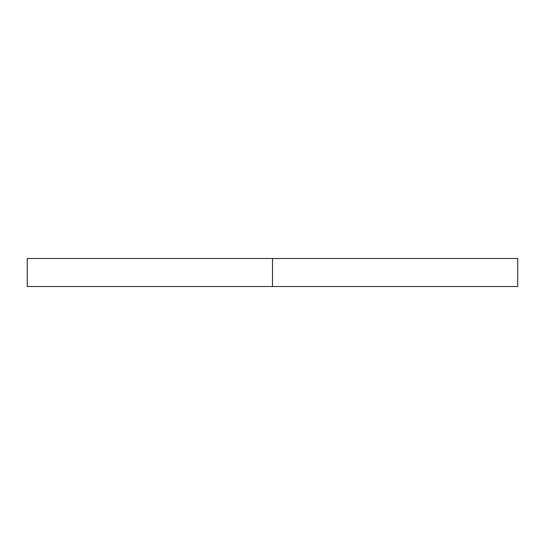 <?xml version="1.0" encoding="UTF-8"?>
<svg xmlns="http://www.w3.org/2000/svg" width="545" height="545" viewBox="0 0 545 545"><rect width="100%" height="100%" fill="white"/><g stroke="black" fill="none" stroke-linecap="round" stroke-linejoin="round"><path stroke-width="0.82" d="M517.75 258.487L27.25 258.487L272.5 258.487L272.5 286.513L27.25 286.513L517.75 286.513L517.75 258.487L272.5 258.487L272.5 286.513L517.75 286.513M27.25 286.513L27.25 258.487"/></g></svg>
